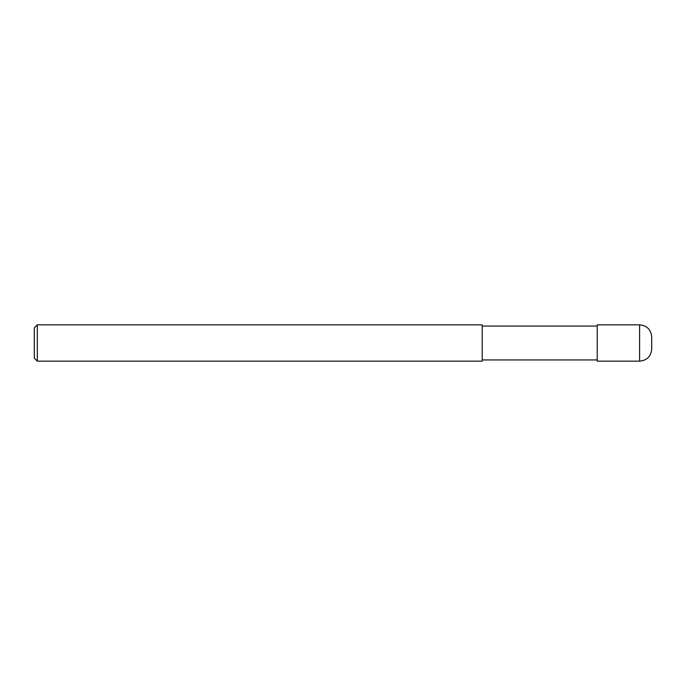 <?xml version="1.0" encoding="UTF-8"?>
<svg xmlns="http://www.w3.org/2000/svg" width="686" height="686" viewBox="0 0 686 686"><rect width="100%" height="100%" fill="white"/><g stroke="black" fill="none" stroke-linecap="round" stroke-linejoin="round"><path stroke-width="1.03" d="M639.592 324.838C646.949 325.558 650.98 329.597 651.7 336.946L651.7 349.054C650.98 356.403 646.949 360.442 639.592 361.162L597.223 361.162L597.223 324.838L639.592 324.838L639.592 361.162M597.223 326.056L482.215 326.056M37.327 324.838L482.215 324.838L482.215 361.162L37.327 361.162L34.3 358.135L34.3 327.865L37.327 324.838L37.327 361.162M597.223 359.944L482.215 359.944"/></g></svg>
